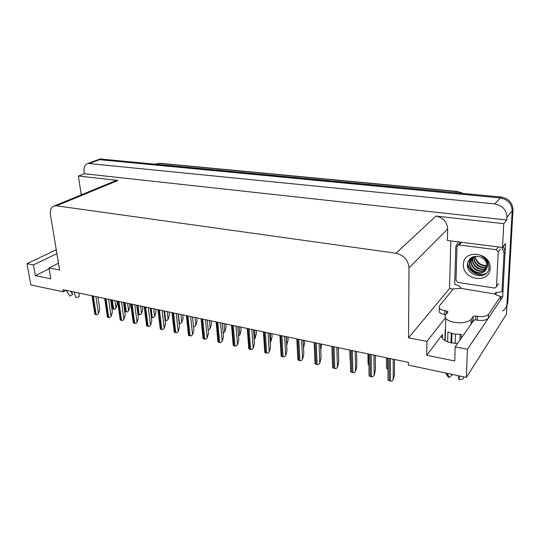 <?xml version="1.0" encoding="UTF-8"?>
<svg xmlns="http://www.w3.org/2000/svg" width="540" height="540" viewBox="0 0 540 540"><rect width="100%" height="100%" fill="white"/><g stroke="black" fill="none" stroke-linecap="round" stroke-linejoin="round"><path stroke-width="0.81" d="M457.589 343.474L451.555 342.92C447.1 342.002 444.076 340.524 442.483 338.479C441.524 337.109 441.511 335.786 442.449 334.517L426.728 355.273L426.944 341.408L408.544 337.831L408.989 267.86C408.226 259.997 403.88 255.123 395.962 253.233L56.525 205.814L54.331 205.936C51.165 207.117 49.869 210.053 50.45 214.745L59.636 270.02L48.958 267.948L58.502 263.216M453.188 289.096L449.543 288.522L450.812 240.907M408.989 267.86L447.674 229.007L447.383 240.469L502.511 247.469L505.528 243.574L502.686 296.899L500.749 296.595M56.525 205.814L117.997 180.461L78.408 176.026L81.101 194.002L82.816 194.218M117.997 180.461L114.811 181.062M447.674 229.007C447.107 221.906 443.212 217.593 435.996 216.074L503.752 223.661L506.783 220.01L84.375 173.745L84.065 171.646C83.626 167.279 84.928 164.538 87.98 163.431L494.768 203.924C502.47 205.436 506.527 209.871 506.932 217.228L506.783 220.01M502.511 247.469L503.752 223.661M87.98 163.431L98.422 159.584L100.217 159.448L500.256 197.951C507.823 199.402 511.799 203.742 512.183 210.965L506.425 314.321L466.371 377.413L467.397 349.265L502.686 296.899M56.916 253.638L33.426 264.924L27 263.675L30.861 284.931L63.261 291.809L66.035 290.311M27 263.675L56.275 249.777M78.408 176.026L84.375 173.745M63.261 291.809L62.897 289.649L408.389 362.408L408.375 365.101L466.371 377.413M408.544 337.831L449.543 288.522M467.397 349.265L455.18 346.889L474.093 319.856M445.392 317.797L426.944 341.408M49.113 268.826L35.35 275.663L50.821 278.809L48.958 267.948M35.35 275.663L33.426 264.924M426.728 355.273L454.748 360.976L455.18 346.889M99.225 159.286L100.062 158.976L98.422 159.584L500.256 197.951C507.823 199.402 511.799 203.742 512.183 210.965L507.02 303.669C506.77 306.815 505.305 309.238 502.619 310.946M100.062 158.976L501.113 197.019C508.66 198.464 512.622 202.784 513 209.986L507.816 302.441L506.891 305.978M387.983 368.989L386.62 368.422L386.485 366.552M394.457 359.471L394.47 374.18L393.39 379.242L391.952 381.139L390.461 381.085L388.159 380.281L388.024 378.338M393.39 379.242L391.952 381.139M446.384 314.037L446.465 310.959L447.856 311.594L447.863 312.154L445.723 314.874C444.859 316.001 444.872 317.176 445.763 318.384C447.262 320.22 450.124 321.543 454.343 322.353C462.402 323.413 467.984 322.4 471.083 319.316L473.081 316.514L475.835 316.022L475.679 319.882L472.932 320.382L473.081 316.514M461.194 338.371L461.322 334.429L453.998 333.997L447.923 331.945L447.66 341.861M471.4 322.542L472.932 320.382M444.899 340.565L445.176 329.454M460.114 334.483L459.932 340.153M455.456 334.233L455.18 343.393M451.717 342.954L451.987 333.538M450.94 342.799L451.211 333.315M445.851 373.059L446.931 375.489L448.996 377.582L452.068 375.118L451.757 374.315M458.156 375.671L458.993 379.728L463.023 378.925L463.907 376.893M447.39 373.383L448.996 377.582M458.993 379.728L459.736 376.002M488.342 318.182L488.525 314.327L500.769 296.318L500.573 300.031L488.342 318.182C486.392 320.207 482.74 320.868 477.387 320.18L475.679 319.882M445.885 314.672L444.724 314.469C442.017 313.963 440.195 313.126 439.243 311.958L439.344 305.971L453.384 288.86L460.843 288.353L495.038 294.037C496.152 295.103 498.062 295.866 500.769 296.318M488.525 314.327C486.574 316.332 482.915 316.994 477.549 316.312L475.835 316.022M446.465 310.959L444.818 310.675C442.105 310.169 440.276 309.346 439.324 308.185M460.843 288.353L460.863 287.624C459.175 285.768 457.117 284.715 454.687 284.479L455.78 246.821L458.197 241.846M495.261 293.733L495.295 292.99L495.997 292.531L501.984 291.782L503.037 290.243L505.096 251.694L503.334 246.409M501.917 247.388L504.029 253.105L501.984 291.782M496.321 292.363L495.997 294.773M368.935 364.824L368.186 364.406L368.057 362.61M350.359 360.626L350.075 358.763M338.452 347.679L338.418 351.486M321.212 344.048L321.334 347.274L320.74 349.846M490.104 268.319C489.854 284.324 462.2 280.084 463.448 264.56C463.178 248.663 491.4 252.288 490.104 268.319M467.485 263.898C465.946 277.047 488.7 280.382 488.983 267.557L488.187 262.663C486.796 259.652 484.549 257.404 481.43 255.913C485.98 258.687 487.964 262.211 487.39 266.476L486.783 268.11L487.087 266.274C486.945 261.806 484.589 258.66 480.026 256.838C473.141 255.332 468.956 257.688 467.485 263.898M472.277 257.135C470.225 259.335 469.253 261.238 469.382 262.859C469.28 266.294 470.779 269.163 473.864 271.451C474.788 272.187 476.381 272.768 478.636 273.193C479.635 273.449 481.167 273.179 483.246 272.363C485.109 271.249 486.29 269.831 486.783 268.11M471.44 257.931L469.753 262.406C469.01 269.271 478.001 275.103 483.604 271.904L485.804 270.169M472.284 257.128L471.245 260.624C470.502 267.455 479.459 273.247 485.035 270.054L486.392 269.156M472.061 257.317L470.873 261.07C470.637 264.019 472.892 268.508 475.423 269.676C478.798 271.586 481.889 271.863 484.677 270.513L486.263 269.42M473.128 256.777L472.723 258.856C471.98 265.66 480.897 271.418 486.452 268.225L486.803 268.029M472.885 256.865L472.358 259.295C472.257 262.697 473.729 265.525 476.786 267.793C479.885 269.71 484.022 270.094 486.101 268.677L486.722 268.326M474.255 256.446L474.188 257.108C473.526 263.473 481.376 269.15 487.053 266.767M473.951 256.52L473.823 257.54C473.749 260.82 475.126 263.574 477.94 265.795C479.297 267.28 485.109 268.461 487.006 267.098M487.08 265.349C483.968 265.781 481.194 264.931 478.764 262.798C476.692 260.969 475.578 258.788 475.416 256.25M475.254 256.271C474.991 258.714 477.522 263.034 478.845 263.615C481.545 265.633 484.299 266.341 487.094 265.721M456.995 246.591L457.961 245.106L459.068 244.944L496.213 249.723L498.231 251.951L496.51 286.436L495.659 287.786L494.343 288.002L457.913 282.434L455.996 280.294L456.995 246.591M467.539 263.439C468.268 271.755 479.034 277.358 485.696 273.598M467.681 262.737C468.038 271.222 479.054 277.236 485.872 273.368M71.3 291.418L72.657 294.266M69.916 295.994L72.731 294.381L70.679 291.29M74.122 292.019L75.742 297.392L79.13 296.858L78.955 293.031M66.137 290.331L70.025 296.163M375.266 355.428L375.421 369.981L374.328 374.976L372.89 376.846L371.425 376.792L369.191 376.009L369.063 374.132M374.328 374.976L372.89 376.846M356.555 351.486L356.846 365.89L355.752 370.818L354.314 372.654L352.87 372.607L350.703 371.844L350.582 370.042M355.752 370.818L354.314 372.654M338.31 347.645L338.728 361.894L337.628 366.761L336.191 368.57L334.773 368.523L332.674 367.781L332.552 366.053M337.628 366.761L336.191 368.57M320.51 343.899L321.057 358L319.95 362.799L318.519 364.588L317.122 364.541L315.083 363.812L314.969 362.158M319.95 362.799L318.519 364.588M303.149 340.24L303.811 354.2L302.704 358.938L301.266 360.7L299.896 360.659L297.918 359.944L297.803 358.364M302.704 358.938L301.266 360.7M286.2 336.676L286.976 350.494L285.863 355.165L284.432 356.906L283.082 356.866L281.165 356.171L281.05 354.665M285.863 355.165L284.432 356.906M269.656 333.194L270.54 346.869L269.426 351.486L267.995 353.201L266.666 353.16L264.803 352.485L264.688 351.047M269.426 351.486L267.995 353.201M253.503 329.791L254.489 343.332L253.368 347.895L251.937 349.582L250.628 349.542L248.819 348.881L248.71 347.517M253.368 347.895L251.937 349.582M237.722 326.464L238.802 339.876L237.681 344.378L236.257 346.046L234.968 346.012L233.213 345.364L233.105 344.068M233.213 345.364L231.518 325.161M237.681 344.378L236.257 346.046M222.304 323.217L223.472 336.501L222.352 340.949L220.928 342.596L219.659 342.562L217.958 341.935L217.85 340.7M217.958 341.935L216.135 321.921M222.352 340.949L220.928 342.596M207.232 320.045L208.494 333.194L207.367 337.595L205.949 339.215L203.054 338.587L202.939 337.406M207.367 337.595L205.949 339.215M192.503 316.946L193.847 329.967L192.719 334.314L191.302 335.914L188.474 335.306L188.359 334.186M192.719 334.314L191.302 335.914M178.099 313.909L179.516 326.815L178.396 331.108L176.978 332.687L174.218 332.1L174.103 331.04M178.396 331.108L176.978 332.687M164.012 310.946L165.503 323.723L164.383 327.969L162.965 329.528L160.272 328.968L160.15 327.962M164.383 327.969L162.965 329.528M150.228 308.043L151.794 320.699L150.667 324.898L149.263 326.444L146.63 325.897L146.509 324.945M150.667 324.898L149.263 326.444M136.735 305.201L138.375 317.743L137.248 321.894L135.844 323.42L133.272 322.893L133.15 321.995M137.248 321.894L135.844 323.42M123.539 302.42L125.233 314.847L124.112 318.951L122.715 320.456L120.758 320.254L120.076 319.106M124.112 318.951L122.715 320.456M110.612 299.7L112.374 312.012L111.247 316.069L109.856 317.56L107.933 317.358L107.278 316.278M111.247 316.069L109.856 317.56M97.956 297.034L99.779 309.238L98.651 313.254L97.261 314.719L95.378 314.523L94.743 313.504M98.651 313.254L97.261 314.719M304.378 340.504L304.526 343.697L303.521 348.003M287.942 337.041L288.11 340.207L286.673 345.094M287.03 344.756L286.686 345.229M271.877 333.659L272.072 336.791L270.986 341.287L270.229 342.083M270.986 341.287L270.25 342.299M256.183 330.352L256.399 333.457L255.312 337.892L254.185 339.161M255.312 337.892L254.192 339.302M240.84 327.125L241.083 330.197L239.99 334.584L238.505 336.211M239.99 334.584L238.599 336.197M225.835 323.966L226.098 327.011L225.005 331.344L223.162 332.978M225.005 331.344L223.621 332.937M211.167 320.875L211.451 323.892L210.357 328.172L208.966 329.751L208.163 329.778M210.357 328.172L208.966 329.751M196.816 317.851L197.113 320.841L196.02 325.073L194.636 326.632L193.502 326.612M196.02 325.073L194.636 326.632M182.77 314.894L183.087 317.858L181.994 322.043L180.617 323.575L179.152 323.494M181.994 322.043L180.617 323.575M169.027 311.999L169.364 314.935L168.264 319.072L166.894 320.591L165.119 320.436M168.264 319.072L166.894 320.591M155.574 309.17L155.925 312.073L154.832 316.163L153.461 317.669L151.389 317.439M154.832 316.163L153.461 317.669M142.398 306.396L142.769 309.272L141.669 313.322L140.306 314.807L137.943 314.449M141.669 313.322L140.306 314.807M129.499 303.676L129.883 306.531L128.783 310.534L127.42 311.999L125.51 311.803L124.835 310.689M128.783 310.534L127.42 311.999M116.863 301.016L117.254 303.845L116.161 307.807L114.804 309.251L112.921 309.062L112.273 308.009M116.161 307.807L114.804 309.251M442.449 334.517L442.361 338.297M506.932 217.228L513 209.986M494.768 203.924L501.113 197.019M89.789 163.303L101.858 158.841M395.962 253.233L435.996 216.074M457.09 191.437L160.043 163.296L155.662 163.984M462.652 193.34L457.157 191.444L463.3 193.401M455.598 192.665L456.779 191.585L159.401 163.377L157.505 164.16M507.816 302.441L507.02 303.669M387.646 358.034L387.693 368.921M389.185 358.358L389.266 380.815M390.393 358.614L390.461 381.085M393.201 359.208L393.235 379.438M471.083 319.316L470.934 323.197M477.387 320.18L477.549 316.312M444.818 310.675L444.724 314.469M504.029 253.105L505.096 251.694M459.068 244.944L461.511 242.264M496.51 286.436L498.677 283.385M498.231 251.951L500.425 249.136M496.213 249.723L498.407 246.942M369.961 354.314L370.258 376.529M371.135 354.564L371.425 376.792M373.937 355.151L374.166 375.165M351.223 350.365L351.736 372.35M352.37 350.608L352.87 372.607M355.165 351.196L355.583 371.007M332.964 346.525L333.666 368.273M334.078 346.754L334.773 368.523M336.859 347.342L337.453 366.944M315.144 342.772L316.042 364.298M316.238 343.001L317.122 364.541M319.005 343.582L319.775 362.981M297.769 339.113L298.843 360.423M298.836 339.336L299.896 360.659M301.59 339.916L302.522 359.113M280.807 335.543L282.049 356.636M281.846 335.759L283.082 356.866M284.594 336.339L285.68 355.34M264.256 332.053L265.66 352.937M265.268 332.269L266.666 353.16M268.002 332.843L269.237 351.655M248.09 328.651L249.649 349.326M249.082 328.86L250.628 349.542M251.802 329.434L253.172 348.057M232.301 325.323L234.009 345.796M233.273 325.532L234.968 346.012M235.98 326.099L237.485 344.54M216.878 322.076L218.72 342.347M217.823 322.279L219.659 342.562M220.523 322.846L222.149 341.105M201.805 318.904L203.782 338.978M202.73 319.1L204.701 339.188M205.416 319.666L207.164 337.75M187.076 315.799L189.175 335.684M187.974 315.988L190.073 335.887M190.654 316.555L192.51 334.469M172.665 312.768L174.886 332.458M173.549 312.95L175.763 332.66M176.216 313.51L178.18 331.256M158.578 309.798L160.913 329.306M159.442 309.98L161.77 329.501M162.095 310.541L164.167 328.118M144.794 306.896L147.238 326.221M145.645 307.078L148.082 326.41M148.277 307.631L150.451 325.04M131.315 304.06L133.859 323.204M132.138 304.236L134.683 323.393M134.764 304.783L137.032 322.036M118.112 301.279L120.758 320.254M118.922 301.448L121.568 320.429M121.534 302.002L123.889 319.093M105.192 298.559L107.933 317.358M105.989 298.728L108.722 317.534M108.587 299.275L111.024 316.211M92.543 295.893L95.378 314.523M93.319 296.062L96.147 314.699M95.904 296.602L98.428 313.389M286.389 336.717L286.848 344.918M270.284 333.322L270.803 341.449M254.543 330.007L255.123 338.054M239.159 326.768L239.794 334.739M224.12 323.602L224.809 331.493M209.412 320.504L210.154 328.32M195.028 317.48L195.818 325.222M178.376 313.97L179.429 323.548M180.954 314.51L181.791 322.184M164.612 311.074L165.719 320.564M167.184 311.614L168.061 319.214M150.316 308.063L151.483 317.459M151.146 308.232L152.3 317.642M153.697 308.772L154.622 316.305M137.147 305.289L138.362 314.604M137.957 305.458L139.165 314.779M140.501 305.991L141.46 313.457M124.247 302.569L125.51 311.803M125.044 302.738L126.299 311.978M127.575 303.271L128.574 310.669M111.618 299.909L112.921 309.062M112.394 300.071L113.697 309.231M114.912 300.605L115.945 307.935M54.331 205.936L115.877 180.623M473.364 321.125L473.405 320.038M155.736 163.991L159.921 163.283M386.438 357.784L386.492 367.929M387.936 358.101L388.031 379.802M445.763 318.384L445.203 340.74M448.045 376.88L446.506 373.194M447.856 311.594L447.842 312.181M367.929 353.882L368.077 363.98M349.866 350.082L350.109 360.126M483.246 272.363L483.604 271.904M484.677 270.513L485.035 270.054M486.101 268.677L486.452 268.225M457.961 245.106L460.424 242.419M496.49 286.619L497.833 284.728M368.78 354.065L369.083 375.59M350.109 350.136L350.615 371.486M331.904 346.295L332.6 367.483M314.145 342.556L315.023 363.575M296.811 338.911L297.871 359.762M279.902 335.347L281.131 356.042M263.392 331.871L264.782 352.404M247.273 328.475L248.812 348.847M201.096 318.755L203.054 338.587M186.394 315.657L188.474 335.306M172.017 312.633L174.218 332.1M157.957 309.67L160.272 328.968M144.207 306.774L146.63 325.897M130.748 303.939L133.272 322.893M117.572 301.165L120.197 319.95M104.672 298.451L107.392 317.075M92.043 295.792L94.858 314.253M123.707 302.461L124.949 311.513M111.098 299.801L112.381 308.786"/></g></svg>

